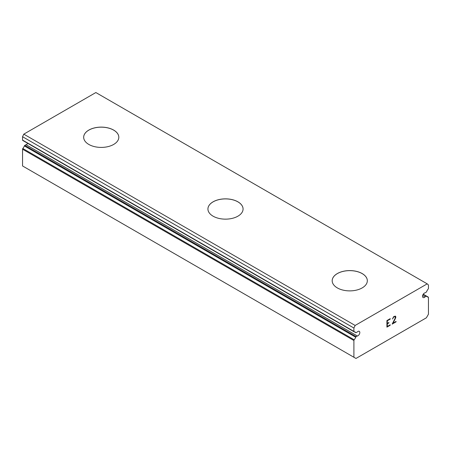 <?xml version="1.0" encoding="UTF-8"?>
<svg xmlns="http://www.w3.org/2000/svg" width="451" height="451" viewBox="0 0 451 451"><rect width="100%" height="100%" fill="white"/><g stroke="black" fill="none" stroke-linecap="round" stroke-linejoin="round"><path stroke-width="0.68" d="M353.9 357.26L355.969 358.455L426.381 317.803L428.45 314.217L428.45 297.468A0.761 0.44 -60 0 0 428.292 297.119A0.761 0.44 -60 0 0 428.162 297.085A5.564 3.213 -60 0 1 427.227 296.826A5.564 3.213 -60 0 1 426.635 296.284A0.761 0.44 -60 0 0 426.55 296.211A0.761 0.44 -60 0 0 426.172 296.251L425.011 296.921A2.638 1.522 -60 0 1 423.072 297.53A2.638 1.522 -60 0 1 423.771 293.578A2.638 1.522 -60 0 1 425.011 292.862L426.172 292.192A0.761 0.44 -60 0 0 426.635 291.622A5.564 3.213 -60 0 1 428.162 289.057A0.761 0.44 -60 0 0 428.45 288.341L428.45 284.987L427.21 283.848L355.14 325.453L353.9 328.029L353.9 331.389A0.761 0.44 -60 0 0 354.052 331.733A0.761 0.44 -60 0 0 354.182 331.773A5.564 3.213 -60 0 1 355.117 332.032A5.564 3.213 -60 0 1 355.715 332.567A0.761 0.44 -60 0 0 355.794 332.641A0.761 0.44 -60 0 0 356.177 332.601L357.339 331.93A2.638 1.522 -60 0 1 359.278 331.322A2.638 1.522 -60 0 1 358.579 335.273A2.638 1.522 -60 0 1 357.339 335.989L25.989 144.692L24.828 145.363A0.761 0.44 120 0 0 24.365 145.932A5.564 3.213 -60 0 1 22.838 148.497A0.761 0.44 120 0 0 22.55 149.208L22.55 165.957L353.9 357.26L353.9 340.511A0.761 0.44 -60 0 1 354.182 339.795L22.838 148.497M27.753 143.345A2.638 1.522 -60 0 1 27.229 143.976A2.638 1.522 -60 0 1 25.989 144.692M113.669 130.136A17.572 10.147 180 0 1 118.816 137.284A17.572 10.147 180 0 1 107.969 146.637A17.572 10.147 180 0 1 88.819 144.438A17.572 10.147 180 0 1 83.672 137.262A17.572 10.147 180 0 1 94.541 127.932A17.572 10.147 180 0 1 113.669 130.136M83.672 137.262A17.572 10.147 180 0 1 94.518 127.887A17.572 10.147 180 0 1 113.669 130.091A17.572 10.147 180 0 1 118.816 137.262M237.925 201.873A17.572 10.147 180 0 1 243.072 209.022A17.572 10.147 180 0 1 232.226 218.374A17.572 10.147 180 0 1 213.075 216.176A17.572 10.147 180 0 1 207.928 208.999A17.572 10.147 180 0 1 218.797 199.669A17.572 10.147 180 0 1 237.925 201.873M207.928 208.999A17.572 10.147 180 0 1 218.774 199.63A17.572 10.147 180 0 1 237.925 201.828A17.572 10.147 180 0 1 243.072 208.999M332.184 280.764A17.572 10.147 180 0 1 343.048 271.406A17.572 10.147 180 0 1 362.181 273.61A17.572 10.147 180 0 1 367.328 280.764M362.181 273.565A17.572 10.147 180 0 1 367.328 280.736A17.572 10.147 180 0 1 356.482 290.111A17.572 10.147 180 0 1 337.331 287.913A17.572 10.147 180 0 1 332.184 280.736A17.572 10.147 180 0 1 343.031 271.367A17.572 10.147 180 0 1 362.181 273.565M387.296 323.418L388.886 322.499L388.886 322.939L387.296 323.857L387.296 326.479L390.216 324.793L390.216 325.233L386.919 327.138L386.919 320.576L390.216 318.671L390.216 319.111L387.296 320.796L387.296 323.418L387.285 320.791L390.205 319.105L390.205 318.677M387.296 326.479L387.285 323.852L388.88 322.933L388.88 322.504M390.216 325.233L390.205 324.799M386.919 327.127L390.205 325.227M392.488 319.009L393.593 316.72L395.239 316.089L395.792 316.732L395.51 316.241M395.792 316.732L395.792 317.38L395.781 316.726M395.792 317.38L395.521 318.164L395.781 317.374M395.521 318.164L394.715 319.86L395.51 318.158M394.715 319.86L392.939 323.209L394.71 319.855M392.951 323.215L396.057 321.422L396.057 321.862L396.046 321.428M392.872 318.44L393.616 317.138L394.642 316.54L393.627 317.143L392.872 318.44M394.653 316.546L395.149 316.54L394.653 316.546M395.155 316.546L395.149 318.305L392.15 324.117L396.057 321.862M392.156 324.1L396.046 321.856M354.182 339.795A5.564 3.213 -60 0 0 355.715 337.23A0.761 0.44 -60 0 1 356.177 336.66L357.339 335.989M427.21 283.848L95.86 92.545L23.79 134.156L22.55 136.726L22.55 140.086A0.761 0.44 120 0 0 22.708 140.436A0.761 0.44 120 0 0 22.838 140.47M425.011 296.921L422.632 295.546M355.14 325.453L23.79 134.156M353.9 328.029L22.55 136.726M428.162 297.085L423.23 294.232M426.172 296.251L423.083 294.469M353.9 331.389L22.55 140.086M355.715 332.567L354.356 331.784M356.177 336.66L24.828 145.363M355.715 337.23L24.365 145.932M353.9 340.511L22.55 149.208M428.292 297.119L423.247 294.204M426.55 296.211L423.201 294.277M354.052 331.733L22.708 140.436M355.794 332.641L354.3 331.778"/></g></svg>
